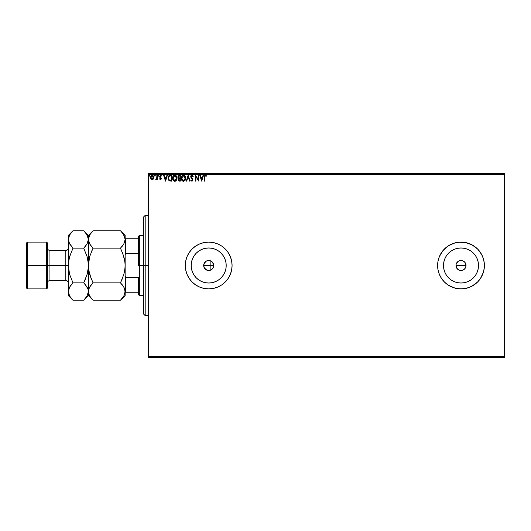 <?xml version="1.0" encoding="UTF-8"?>
<svg xmlns="http://www.w3.org/2000/svg" width="531" height="531" viewBox="0 0 531 531"><rect width="100%" height="100%" fill="white"/><g stroke="black" fill="none" stroke-linecap="round" stroke-linejoin="round"><path stroke-width="0.8" d="M208.517 270.511L211.451 269.682M208.165 270.485L208.663 270.511M211.497 269.655L212.931 268.175L213.701 265.5A5.011 5.011 0 0 1 208.69 270.511A5.011 5.011 0 0 1 203.672 265.5L204.296 267.923L207.004 270.219M206.825 270.153L207.362 270.339M465.919 266.476L465.176 268.288L463.789 269.668L461.983 270.418L460.025 270.418L458.22 269.668L456.839 268.281L456.089 266.476L456.089 264.518L456.839 262.712L458.22 261.332L460.025 260.582L461.983 260.582L463.789 261.332L465.176 262.712L466.019 265.5L465.634 267.425L466.019 265.5A5.011 5.011 0 0 1 461.008 270.511A5.011 5.011 0 0 1 455.99 265.5L456.839 268.281L459.083 270.126L461.001 270.511L462.919 270.133L464.545 269.044L465.634 267.425L464.379 269.21M226.199 265.5A17.51 17.51 0 0 1 208.69 283.01A17.51 17.51 0 0 1 191.173 265.5L191.512 262.082L192.507 258.796L194.127 255.769L196.304 253.114L198.959 250.937L201.986 249.324L205.271 248.322L208.69 247.99L212.101 248.322L215.387 249.324L218.414 250.937L221.069 253.114L223.246 255.769L224.865 258.796L225.861 262.082L226.199 265.5L225.861 268.918L224.865 272.204L223.246 275.231L221.069 277.886L218.414 280.063L215.387 281.676L212.101 282.678L208.69 283.01L205.271 282.678L201.986 281.676L198.959 280.063L196.304 277.886L194.127 275.231L192.507 272.204L191.512 268.918L191.173 265.5A17.51 17.51 0 0 1 208.69 247.99A17.51 17.51 0 0 1 226.199 265.5M478.517 265.5L478.179 268.918L477.183 272.204L475.564 275.231L473.387 277.886L470.731 280.063L467.705 281.676L464.419 282.678L461.008 283.01L457.589 282.678L454.304 281.676L451.277 280.063L448.622 277.886L446.445 275.231L444.825 272.204L443.83 268.918L443.491 265.5A17.51 17.51 0 0 1 461.008 247.99A17.51 17.51 0 0 1 478.517 265.5A17.51 17.51 0 0 1 461.008 283.01A17.51 17.51 0 0 1 443.491 265.5L443.83 262.082L444.825 258.796L446.445 255.769L448.622 253.114L451.277 250.937L454.304 249.324L457.589 248.322L461.008 247.99L464.419 248.322L467.705 249.324L470.731 250.937L473.387 253.114L475.564 255.769L477.183 258.796L478.179 262.082L478.517 265.5L478.365 263.217M439.389 256.559A23.391 23.391 0 0 0 437.61 265.5L438.062 270.067L439.389 274.454L441.553 278.496L444.46 282.041L448.005 284.948L452.054 287.112L456.441 288.446L461.008 288.891L465.568 288.446L469.955 287.112L474.004 284.948L477.548 282.041L480.455 278.496L482.619 274.454L483.947 270.067L484.398 265.5L483.947 260.933L482.619 256.546L480.455 252.504L477.548 248.959L474.004 246.052L469.955 243.888L465.568 242.554L461.008 242.109L456.441 242.554L452.054 243.888L448.005 246.052L444.46 248.959L441.553 252.504L439.389 256.546L438.062 260.933L437.61 265.5L438.062 270.067L439.389 274.454A23.391 23.391 0 0 0 484.398 265.5A23.391 23.391 0 0 1 461.008 288.891A23.391 23.391 0 0 1 437.61 265.5A23.391 23.391 0 0 0 439.389 274.441M185.292 265.507A23.391 23.391 0 0 0 208.683 288.891A23.391 23.391 0 0 0 232.08 265.507A23.391 23.391 0 0 1 208.69 288.891A23.391 23.391 0 0 1 185.292 265.5L185.744 270.067L187.071 274.454L189.235 278.496L192.142 282.041L195.687 284.948L199.736 287.112L204.123 288.446L208.69 288.891L213.25 288.446L217.637 287.112L221.686 284.948L225.23 282.041L228.138 278.496L230.301 274.454L231.629 270.067L232.08 265.5L231.629 260.933L230.301 256.546L228.138 252.504L225.23 248.959L221.686 246.052L217.637 243.888L213.25 242.554L208.69 242.109L204.123 242.554L199.736 243.888L195.687 246.052L192.142 248.959L189.235 252.504L187.071 256.546L185.744 260.933L185.292 265.5A23.391 23.391 0 0 1 208.69 242.109A23.391 23.391 0 0 1 232.08 265.5A23.391 23.391 0 0 0 208.683 242.109A23.391 23.391 0 0 0 185.292 265.493L185.744 270.067L187.071 274.454L189.235 278.496L192.142 282.041L195.687 284.948L199.736 287.112L204.123 288.446L208.69 288.891L213.25 288.446L217.637 287.112L221.686 284.948L225.23 282.041L228.138 278.496L230.301 274.454L231.629 270.067L232.08 265.5L231.629 260.933L230.301 256.546L228.138 252.504L225.23 248.959L221.686 246.052L217.637 243.888L213.25 242.554L208.69 242.109L204.123 242.554L199.736 243.888L195.687 246.052L192.142 248.959L189.235 252.504L187.071 256.546L185.744 260.933L185.292 265.5M463.789 269.668L462.773 270.193M203.897 266.98L203.804 266.635M203.804 264.358L203.672 265.5L210.86 265.5L210.86 270.02L210.86 265.5L203.672 265.5L204.521 262.712L205.902 261.332L207.707 260.582L209.665 260.582L211.471 261.332L212.858 262.712L213.601 264.524L213.601 266.476L212.858 268.288L211.471 269.668L209.665 270.418L207.707 270.418L205.902 269.668L204.521 268.288L203.672 265.5A5.011 5.011 0 0 1 208.69 260.489A5.011 5.011 0 0 1 213.701 265.5L213.542 264.259M148.534 357.403L504.45 357.403L148.534 357.403L148.534 174.433L504.45 174.433L504.45 356.567L148.534 356.567L148.534 357.403M153.419 178.907L153.831 177.009L152.928 175.396L151.481 175.396L150.651 176.637L150.797 178.562L151.846 179.571L153.187 179.193L153.857 177.394L152.205 175.19L150.558 177.394L150.99 178.914L152.205 179.617L153.419 178.907L153.851 177.593M156.857 175.27L157.302 175.27L156.857 175.27L156.751 178.316L155.729 179.471L156.34 179.544L156.857 178.914L156.857 179.538L157.302 179.538L157.302 175.27L157.302 179.538L157.302 175.27L156.857 175.27L156.784 178.17L155.729 179.471L156.857 178.914L156.857 179.538L157.302 179.538L156.857 179.538M160.156 179.558L160.793 179.518L161.278 178.496L160.037 176.166L161.431 175.768L160.289 175.217L159.559 176.597L160.82 178.615L160.495 179.08L159.818 178.642L159.552 179.007L160.422 179.617L161.278 178.496L160.004 176.405L160.554 175.715L161.172 176.166L161.431 175.768L160.501 175.19L159.552 176.425L160.827 178.516L160.395 179.093L159.818 178.642L159.552 179.007L160.422 179.617L161.105 179.199M169.754 175.303L170.265 175.27L169.037 175.575L168.201 176.85L168.307 179.71L169.349 180.905L171.626 181.117L171.626 175.27L170.265 175.27C168.705 175.482 167.962 176.431 168.028 178.117L169.349 180.905L171.626 181.117L171.626 175.27L171.626 181.117L170.736 181.117M179.153 175.27L180.321 175.27L178.316 175.569L177.785 177.162L178.695 178.423L178.157 179.491L178.476 180.726L180.321 181.117L180.321 175.27L180.321 181.117L180.321 175.27L179.153 175.27L177.772 176.929L178.695 178.423L178.15 179.664L179.498 181.117L180.321 181.117L179.498 181.117M186.733 181.117L186.248 181.117L188.12 175.27L186.248 181.117L186.733 181.117L188.16 176.677L189.58 181.117L190.071 181.117L188.193 175.27L190.071 181.117L188.193 175.27L186.248 181.117L186.733 181.117L188.16 176.677L189.58 181.117L190.071 181.117L189.58 181.117M198.395 175.27L198.395 179.617L195.468 175.27L195.468 181.117L195.919 181.117L195.919 176.757L198.846 181.117L198.846 175.27L198.395 175.27L198.846 175.27L198.395 175.27L198.395 179.617L195.468 175.27L195.468 181.117L195.919 181.117L195.919 176.757L198.846 181.117L198.846 175.27L198.747 181.117M204.316 177.168L204.316 181.117L204.767 181.117L204.88 176.106L205.47 175.721L206.26 176.239L206.493 175.794L205.384 175.117L204.435 175.867L204.316 181.117L204.767 181.117L204.767 177.228L205.391 175.715L206.26 176.239L206.493 175.794L205.384 175.117L204.316 177.168L204.316 181.117L204.767 181.117M203.074 175.27L203.565 175.27L201.694 181.117L203.565 175.27L203.074 175.27L202.477 177.142L200.831 177.142L200.233 175.27L199.742 175.27L201.614 181.117L203.565 175.27L203.074 175.27L202.477 177.142L200.831 177.142L200.233 175.27L199.742 175.27L201.614 181.117L199.742 175.27L200.233 175.27M191.903 175.117L190.981 175.655L190.689 176.969L192.461 180.055L191.81 180.659L191.094 179.916L190.941 180.62L192.109 181.23L192.919 180.022L191.206 177.148L191.326 176.04L192.023 175.728L192.853 176.69L193.218 176.398L191.903 175.117L193.218 176.398L191.903 175.117L190.669 176.697L192.468 179.923L191.883 180.666L191.094 179.916L190.742 180.274L191.877 181.263L192.919 179.903L191.12 176.71L191.937 175.715L192.707 176.372M185.724 178.164L184.927 175.827L182.943 175.19L181.516 176.65L181.343 179.246L182.491 180.978L184.018 181.184L185.2 180.182L185.724 178.164C185.744 176.498 184.987 175.482 183.467 175.117C181.941 175.495 181.197 176.524 181.224 178.197C181.19 179.883 181.954 180.905 183.5 181.263C185.014 180.865 185.757 179.836 185.724 178.164M177.022 178.164L176.226 175.827L174.248 175.19L172.814 176.65L172.648 179.246L173.796 180.978L175.323 181.184L176.498 180.182L177.022 178.164C177.042 176.498 176.292 175.482 174.765 175.117C173.245 175.495 172.495 176.524 172.522 178.197C172.495 179.883 173.252 180.905 174.805 181.263C176.319 180.865 177.055 179.836 177.022 178.164L177.015 177.905M166.94 175.27L167.424 175.27L165.553 181.117L167.424 175.27L166.94 175.27L166.336 177.142L164.696 177.142L164.092 175.27L163.601 175.27L165.48 181.117L167.424 175.27L166.94 175.27L166.336 177.142L164.696 177.142L164.092 175.27L163.601 175.27L165.48 181.117L163.601 175.27L164.092 175.27M158.311 176.166L158.636 175.356L157.999 175.509L158.517 176.119L158.729 175.681L158.351 176.166L158.729 175.681L158.351 176.166L157.979 175.681L158.351 176.166L157.979 175.681L158.351 175.19L157.979 175.681L158.351 175.19L158.729 175.681L158.351 176.166L157.979 175.681L158.351 175.19L158.729 175.681L158.351 176.166L157.979 175.681L158.351 175.19L158.729 175.681L158.351 176.166L157.979 175.681M154.528 175.681L154.906 175.19L154.528 175.681L154.906 175.19L155.278 175.681L155.185 175.356L154.554 175.509L154.82 176.153L155.278 175.681L154.906 176.166L155.278 175.681L154.906 176.166L154.528 175.681L154.906 176.166L154.528 175.681L154.906 175.19L154.528 175.681L154.906 175.19L155.278 175.681L154.906 176.166L154.528 175.681L154.906 175.19L154.992 176.153M149.238 175.197L149.656 175.681L149.198 175.203L148.926 175.847L149.563 176L148.906 175.681L149.284 176.166L148.906 175.681L149.284 175.19L148.906 175.681L149.284 175.19L149.656 175.681L149.284 176.166L148.906 175.681L149.284 175.19L149.656 175.681L149.284 176.166L148.912 175.595M504.45 173.597L148.534 173.597L148.534 356.567L504.45 356.567L504.45 357.403L504.45 174.433L148.534 174.433L148.534 173.597L504.45 173.597L504.45 174.433L504.45 173.597M439.389 256.546L442.92 250.659L448.005 246.052L454.211 243.112L458.711 242.216L465.568 242.554L472.032 244.871L477.548 248.959L481.637 254.475L480.455 252.504A23.391 23.391 0 0 0 439.396 256.533L438.062 260.933L437.61 265.5A23.391 23.391 0 0 1 461.008 242.109A23.391 23.391 0 0 1 484.398 265.5A23.391 23.391 0 0 0 480.455 252.504L482.619 256.546L483.947 260.933L484.398 265.5L483.947 270.067L482.619 274.454L480.455 278.496L483.389 272.29L482.619 274.454M208.172 260.515L208.524 260.489M207.004 260.781L207.369 260.661M204.203 263.263L204.382 262.925M208.404 260.495L206.015 261.259L203.897 264.02M469.358 243.649L469.928 243.875M474.004 284.948L472.032 286.129L477.548 282.041L480.455 278.496M483.389 272.29L484.285 267.79L484.285 263.21L483.389 258.71L481.637 254.475M439.389 274.454L441.553 278.496L444.46 282.041L448.005 284.948L454.211 287.888L458.711 288.784L463.297 288.784L467.798 287.888L472.032 286.129M470.731 250.937L473.387 253.114L475.564 255.769M475.564 275.231L473.387 277.886L470.731 280.063M451.277 250.937L448.622 253.114M446.445 275.231L448.622 277.886M456.089 264.524L455.99 265.5A5.011 5.011 0 0 1 461.008 260.489A5.011 5.011 0 0 1 466.019 265.5L465.634 263.582M456.839 262.712L458.22 261.332L456.375 263.582M463.789 261.332L464.552 261.956L462.926 260.867L461.008 260.489L459.089 260.867L460.025 260.582M461.008 260.489L461.983 260.582M465.919 264.524L466.019 265.5L455.99 265.5L466.019 265.5M461.983 270.418L460.025 270.418L458.22 269.668M457.463 269.044L456.375 267.418L455.99 265.5M223.246 255.769L221.069 253.114M198.959 250.937L196.304 253.114M194.127 275.231L196.304 277.886M218.414 280.063L221.069 277.886M459.089 260.867L458.22 261.332M465.176 262.719L464.545 261.956M204.508 262.732L204.302 263.071M207.163 260.721L206.825 260.847M211.444 261.312L209.665 260.582M213.502 264.113L211.497 261.345M206.493 175.794L206.26 176.239L205.842 175.9M206.26 176.239L205.683 175.801L206.26 176.239M204.88 176.106L204.793 176.471M201.654 179.704L201.023 177.739L202.284 177.739L201.654 179.704L201.023 177.739L202.284 177.739L201.654 179.704M195.919 181.117L195.468 181.117L195.574 175.27M192.746 175.542L192.361 175.223M191.326 176.04L191.937 175.715M191.133 176.531L191.372 177.46M191.12 176.71L192.647 178.94M192.906 180.135L192.673 180.805M191.877 181.263L190.742 180.274L191.273 180.228M191.24 180.162L192.01 180.653L192.468 179.923L191.638 178.589M191.094 179.916L191.883 180.666L192.468 179.923L192.195 179.173L192.434 180.188M184.888 180.6L185.511 179.498M182.087 180.633L182.677 181.078M181.33 179.186L181.25 178.728M181.25 177.673L181.343 177.148M182.073 175.768L182.657 175.31M184.469 175.416L185.478 176.763M185.492 176.796L184.456 175.409M185.598 177.128L185.425 176.631M183.374 175.721L185.273 178.17L183.48 180.666L181.675 178.197L183.48 175.715L184.118 175.867L183.48 175.715M184.357 176.02L184.868 176.611M184.841 176.564L185.206 177.473M185.04 179.412L184.682 180.029M182.684 180.414L181.775 179.033M183.268 180.646L182.87 180.52M181.775 177.354L182.007 176.73M184.091 180.513L183.693 180.646M184.934 179.637L184.277 180.407M185.246 178.595L185.173 179.007M178.788 180.985L178.35 180.527M178.157 179.491L178.33 180.487M178.277 178.98L178.695 178.423M179.325 180.513L178.642 179.989M179.876 180.513L179.405 180.513L179.876 180.513L179.876 178.642L179.876 180.513M178.708 179.126L178.595 179.657L179.644 178.642M179.876 178.044L179.876 175.867L179.876 178.044M179.193 178.024L178.25 177.188M178.263 177.261L178.297 176.491L179.02 175.887M179.359 175.867L178.914 175.907M178.595 179.657L178.867 178.881M176.498 180.182L176.81 179.498M173.391 180.633L173.982 181.078M173.066 180.215L172.741 179.551M172.635 179.193L172.555 178.728M173.378 175.768L173.962 175.31M175.038 175.137L176.159 175.754M175.768 175.416L176.325 175.953M176.491 176.192L176.783 176.763M176.79 176.79L176.478 176.166M173.073 177.354L172.973 178.197L174.785 175.715L176.571 178.17L174.785 180.666L174.168 180.52L173.405 179.81L174.785 180.666L172.973 178.197L173.305 176.73M176.571 178.17L176.551 177.759L176.571 178.17M175.661 176.02L176.173 176.611M175.396 180.513L174.991 180.646M176.345 179.412L175.575 180.407M176.551 178.595L176.478 179.007M169.681 181.018L169.17 180.805M168.486 180.075L168.307 179.704M168.4 176.365L168.639 175.967M169.435 180.281L168.473 178.117L169.489 176.013L171.174 175.867L171.174 180.513L169.236 180.142M169.588 180.354L171.174 180.513L171.174 175.867L170.69 175.867M168.473 178.117L168.539 177.42L168.473 178.117M168.858 179.704L168.599 179.1M168.745 176.777L168.539 177.42M165.513 179.704L164.882 177.739L166.143 177.739L165.513 179.704L164.882 177.739L166.143 177.739L165.513 179.704M159.552 179.007L159.818 178.642L160.395 179.093L160.827 178.516L159.698 177.088M159.931 178.794L160.395 179.093L160.827 178.516L160.395 177.785M160.495 179.08L159.818 178.642L160.395 179.093L160.827 178.516L160.269 177.686M160.395 179.093L160.827 178.516L160.302 179.08M160.501 175.19L161.431 175.768L161.172 176.166L160.435 175.734L160.004 176.405L161.278 178.496L160.588 177.254M160.554 175.715L161.172 176.166L160.554 175.715L160.17 176.889M156.725 179.153L156.074 179.617L155.729 179.471L156.273 179.066M156.074 179.617L155.729 179.471M156.519 178.861L155.941 179.013L156.844 177.394M156.711 178.462L156.798 178.077M156.851 176.996L156.837 177.619M155.278 175.681L154.906 176.166L155.278 175.681L154.86 175.197M150.578 177.805L150.665 178.217M150.558 177.201L150.651 176.637M152.848 175.349L152.112 175.197M153.698 176.451L153.804 176.823M153.406 177.387L153.34 176.823L152.205 179.093L151.003 177.387L152.205 175.715L153.399 177.533M151.926 179.047L151.269 178.456M151.076 176.823L151.289 176.299M152.483 175.761L153.001 176.119M149.656 175.681L149.284 176.166L149.656 175.681M176.338 176.936L176.478 177.334M173.405 179.81L173.073 179.033M170.551 180.507L169.741 180.407M169.296 180.188L168.951 179.843M153.127 176.299L153.34 176.823M145.189 265.5L143.516 265.5L143.516 313.96L143.516 217.04L143.516 265.5L145.189 265.5L145.189 315.626L145.189 265.5L148.534 265.5L145.189 265.5L145.189 215.374L145.189 265.5M210.86 265.5L210.86 260.98L210.86 265.5L213.701 265.5L210.86 265.5M138.505 238.764L138.505 265.5L139.341 265.5L139.341 235.425L139.341 265.5L143.516 265.5L139.341 265.5L139.341 295.575L139.341 265.5L138.505 265.5L138.505 236.255L138.505 238.764L125.137 238.764L125.641 238.764L125.641 253.652L138.505 253.652L125.641 253.652L125.641 238.764L138.505 238.764M138.505 277.348L138.505 294.745L138.505 277.348L125.641 277.348L125.137 276.047L125.641 277.348L125.641 292.236L138.505 292.236L125.641 292.236L125.641 277.348L138.505 277.348M125.137 254.953L125.641 253.652L125.137 254.953M125.137 292.236L125.641 292.236L125.137 292.236M26.55 288.061L27.386 288.891L27.386 265.5L27.386 288.891L46.602 288.891L47.438 288.061L47.438 265.5L46.602 265.5L46.602 288.891L46.602 265.5L27.386 265.5L27.386 242.109L27.386 265.5L26.55 265.5L26.55 288.061L26.55 242.939L26.55 265.5L46.602 265.5L46.602 242.109L46.602 265.5L47.438 265.5L47.438 242.939L47.438 265.5L49.941 265.5L49.941 280.541L49.941 265.5L68.326 265.5L68.326 235.425L68.326 291.546L68.413 263.217L69.627 256.559L72.979 248.136L69.634 243.941L68.326 239.454L69.621 234.994L72.555 231.197M68.326 283.043C68.174 281.523 67.337 280.687 65.817 280.541L65.817 250.459L49.941 250.459L49.941 280.541C48.421 280.687 47.584 281.523 47.438 283.043M120.895 231.191L123.829 234.967L125.137 239.454L123.842 243.908L120.484 248.136L93.031 248.136L89.686 243.941L88.378 239.454L89.673 234.994L93.031 230.773L120.484 230.773L93.031 230.773L92.613 231.197M88.723 237.171L89.673 234.994L93.031 230.773L88.378 235.425L88.704 241.678M89.181 242.959L88.465 240.596L88.71 237.204M91.013 245.886L89.208 243.012M88.717 260.973L88.378 265.5L89.679 256.559L93.031 248.136L91.159 252.271L93.031 248.136L120.484 248.136L122.827 245.461M124.367 242.873L125.05 240.596L125.137 235.425L120.484 230.773M124.493 259.241L122.356 252.271L124.798 260.98L125.137 265.5L124.798 270.04L125.05 267.783L123.836 274.441L120.484 282.864L122.356 278.729L120.484 282.864L123.829 287.059L125.137 291.546L124.812 289.322M89.022 271.759L91.159 278.729L88.717 270.02L88.378 265.5L88.378 291.546L88.71 289.302L90.688 285.539M124.327 288.041L125.05 290.404L124.805 293.796L123.842 296.006L120.484 300.227L93.031 300.227L120.484 300.227L120.895 299.809M122.502 285.114L124.307 287.988M89.142 288.127L88.717 289.282L89.673 287.092L93.031 282.864L91.159 284.935L93.031 282.864L120.484 282.864L93.031 282.864L89.673 274.427L88.465 267.777L88.378 239.454L88.378 265.5L88.292 263.217L88.292 267.783L87.29 273.651M92.62 299.809L89.686 296.032L88.723 293.829L88.378 291.546L88.723 289.269L88.378 295.575L88.378 291.546L87.084 296.006L84.137 299.809M122.409 232.903L124.792 237.171L125.137 239.454L123.842 243.908L120.484 248.136L123.842 256.573L125.05 263.217M93.031 282.864L89.679 274.441M91.106 298.097L89.686 296.032L88.465 292.694L88.173 269.025M89.221 295.143L89.686 296.032M89.195 288.014L88.723 289.269M91.438 284.589L91.159 284.935M88.465 263.217L89.646 256.672M89.673 256.566L93.031 248.136L91.04 245.919M92.44 231.377L91.159 232.837M124.798 270.04L123.836 274.441L120.484 282.864L122.475 285.081M125.137 295.575L125.137 291.546L123.842 296.006L120.484 300.227L125.137 295.575L125.137 235.425M121.088 299.61L122.356 298.163M125.05 267.777L125.137 239.454M124.32 242.986L124.792 241.731M122.077 246.411L122.356 246.072M123.836 256.559L120.484 248.136M124.287 235.857L123.803 234.921M125.137 291.546L125.137 265.5M85.65 232.903L88.033 237.171L88.378 239.454L87.084 243.908L83.725 248.136L87.077 256.573L88.292 263.223M84.137 231.191L87.064 234.967L88.378 239.454L88.378 235.425L83.725 230.773L72.979 230.773L83.725 230.773L85.597 232.837M87.529 235.857L87.044 234.921M87.077 256.573L88.04 260.98L87.077 256.559L83.725 248.136L86.062 245.461M88.378 265.5L87.861 259.891M87.555 242.986L88.378 239.454L87.084 243.908L83.725 248.136L72.979 248.136L69.408 257.349M88.033 241.731L87.608 242.873M85.312 246.411L85.597 246.065M85.71 285.081L88.033 289.269L88.378 291.546L88.046 289.322M88.292 267.783L87.077 274.441L83.725 282.864L85.591 278.735L83.725 282.864L87.064 287.059L88.033 289.269L88.378 291.546L87.084 296.006L83.725 300.227L72.979 300.227L69.634 296.032L68.413 292.694L68.658 289.302L69.621 287.092L72.979 282.864L69.621 274.427L68.326 265.692M84.329 299.61L85.597 298.163M68.326 295.575L68.326 291.546L68.326 295.575L72.979 300.227L83.725 300.227L88.378 295.575L93.031 300.227M72.389 231.377L71.108 232.837M68.413 263.217L69.621 256.573M68.844 271.109L69.627 274.441L68.665 270.02L68.532 261.975M69.156 243.012L68.326 239.454L68.652 241.678M69.143 288.014L68.326 291.546L69.621 287.092L72.979 282.864L70.636 285.539M68.672 289.269L69.09 288.127M71.386 284.589L71.108 284.935M69.627 274.441L72.979 282.864L83.725 282.864L87.077 274.427M72.369 299.61L69.634 296.032L68.326 291.546M69.163 295.123L69.634 296.032M68.672 237.171L69.621 234.994L72.979 230.773L68.326 235.425M69.13 242.959L72.979 248.136L83.725 248.136M68.326 239.454L68.658 237.204M85.597 284.935L83.725 282.864L72.979 282.864M68.326 265.5L49.941 265.5L49.941 250.459L49.941 265.5L47.438 265.5L47.438 288.061M65.817 265.5L65.817 250.459L65.817 265.5M148.534 315.626L145.189 315.626L143.516 313.96M148.534 215.374L145.189 215.374L143.516 217.04M138.505 236.255L139.341 235.425L143.516 235.425M143.516 295.575L139.341 295.575L138.505 294.745M26.55 242.939L27.386 242.109L46.602 242.109L47.438 242.939M65.817 280.541L49.941 280.541M49.941 250.459C48.421 250.313 47.584 249.477 47.438 247.957M65.817 250.459C67.337 250.313 68.174 249.477 68.326 247.957"/></g></svg>
